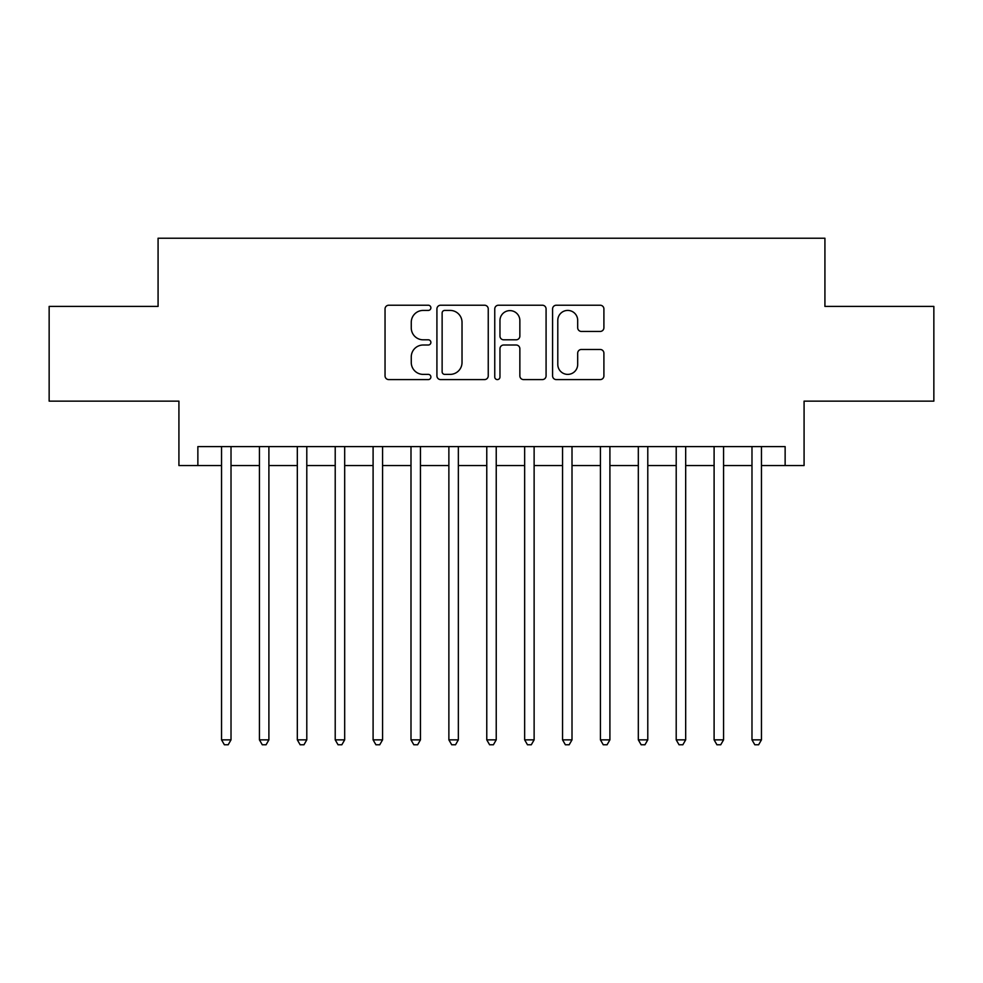 <?xml version="1.0" encoding="UTF-8"?>
<svg xmlns="http://www.w3.org/2000/svg" width="983" height="983" viewBox="0 0 983 983"><rect width="100%" height="100%" fill="white"/><g stroke="black" fill="none" stroke-linecap="round" stroke-linejoin="round"><path stroke-width="1.47" d="M430.886 307.826A2.605 2.605 0 0 0 428.281 305.221L388.764 305.221A3.723 3.723 0 0 0 385.041 308.932L385.041 375.875A3.723 3.723 0 0 0 388.764 379.598L428.281 379.598A2.605 2.605 0 0 0 430.886 376.993A2.605 2.605 0 0 0 428.281 374.388L423.157 374.388A11.907 11.907 0 0 1 411.263 362.494L411.263 356.915A11.907 11.907 0 0 1 423.157 345.008L428.281 345.008A2.605 2.605 0 0 0 430.886 342.403A2.605 2.605 0 0 0 428.281 339.811L423.157 339.811A11.907 11.907 0 0 1 411.263 327.904L411.263 322.326A11.907 11.907 0 0 1 423.157 310.419L428.281 310.419A2.605 2.605 0 0 0 430.886 307.826M600.183 331.443A3.723 3.723 0 0 0 603.906 327.72L603.906 308.932A3.723 3.723 0 0 0 600.183 305.221L556.304 305.221A3.723 3.723 0 0 0 552.581 308.932L552.581 375.875A3.723 3.723 0 0 0 556.304 379.598L600.183 379.598A3.723 3.723 0 0 0 603.906 375.875L603.906 353.192A3.723 3.723 0 0 0 600.183 349.469L581.408 349.469A3.723 3.723 0 0 0 577.685 353.192L577.685 364.447A9.953 9.953 0 0 1 567.744 374.388A9.953 9.953 0 0 1 557.791 364.447L557.791 320.372A9.953 9.953 0 0 1 567.744 310.419A9.953 9.953 0 0 1 577.685 320.372L577.685 327.72A3.723 3.723 0 0 0 581.408 331.443L600.183 331.443M197.866 465.549L197.866 446.601L785.134 446.601L785.134 465.549L804.082 465.549L804.082 401.138L933.85 401.138L933.85 306.413L824.921 306.413L824.921 238.218L158.079 238.218L158.079 306.413L49.15 306.413L49.15 401.138L178.918 401.138L178.918 465.549L221.544 465.549M488.244 308.932A3.723 3.723 0 0 0 484.521 305.221L440.642 305.221A3.723 3.723 0 0 0 436.919 308.932L436.919 375.875A3.723 3.723 0 0 0 440.642 379.598L484.521 379.598A3.723 3.723 0 0 0 488.244 375.875L488.244 308.932M498.479 305.221L542.358 305.221A3.723 3.723 0 0 1 546.081 308.932L546.081 375.875A3.723 3.723 0 0 1 542.358 379.598L523.583 379.598A3.723 3.723 0 0 1 519.86 375.875L519.86 348.732A3.723 3.723 0 0 0 516.136 345.008L503.677 345.008A3.723 3.723 0 0 0 499.966 348.732L499.966 376.993A2.605 2.605 0 0 1 497.361 379.598A2.605 2.605 0 0 1 494.756 376.993L494.756 308.932A3.723 3.723 0 0 1 498.479 305.221M231.017 465.549L259.426 465.549M268.9 465.549L297.321 465.549M306.794 465.549L335.215 465.549M344.677 465.549L373.098 465.549M382.571 465.549L410.992 465.549M420.454 465.549L448.875 465.549M458.348 465.549L486.769 465.549M496.231 465.549L524.652 465.549M534.125 465.549L562.546 465.549M572.008 465.549L600.429 465.549M609.902 465.549L638.323 465.549M647.785 465.549L676.206 465.549M685.679 465.549L714.1 465.549M723.574 465.549L751.983 465.549M761.456 465.549L785.134 465.549M444.734 310.419A2.605 2.605 0 0 0 442.129 313.024L442.129 371.783A2.605 2.605 0 0 0 444.734 374.388L450.128 374.388A11.907 11.907 0 0 0 462.022 362.494L462.022 322.326A11.907 11.907 0 0 0 450.128 310.419L444.734 310.419M519.86 320.556A9.953 9.953 0 0 0 509.907 310.616A9.953 9.953 0 0 0 499.966 320.556L499.966 336.088A3.723 3.723 0 0 0 503.677 339.811L516.136 339.811A3.723 3.723 0 0 0 519.86 336.088L519.86 320.556M231.017 446.601L231.017 739.855L221.544 739.855L221.544 446.601M231.017 739.855L228.179 744.782L224.382 744.782L221.544 739.855M268.9 446.601L268.9 739.855L259.426 739.855L259.426 446.601M268.9 739.855L266.061 744.782L262.277 744.782L259.426 739.855M306.794 446.601L306.794 739.855L297.321 739.855L297.321 446.601M306.794 739.855L303.956 744.782L300.159 744.782L297.321 739.855M344.677 446.601L344.677 739.855L335.215 739.855L335.215 446.601M344.677 739.855L341.838 744.782L338.054 744.782L335.215 739.855M382.571 446.601L382.571 739.855L373.098 739.855L373.098 446.601M382.571 739.855L379.733 744.782L375.936 744.782L373.098 739.855M420.454 446.601L420.454 739.855L410.992 739.855L410.992 446.601M420.454 739.855L417.615 744.782L413.831 744.782L410.992 739.855M458.348 446.601L458.348 739.855L448.875 739.855L448.875 446.601M458.348 739.855L455.51 744.782L451.713 744.782L448.875 739.855M496.231 446.601L496.231 739.855L486.769 739.855L486.769 446.601M496.231 739.855L493.392 744.782L489.608 744.782L486.769 739.855M534.125 446.601L534.125 739.855L524.652 739.855L524.652 446.601M534.125 739.855L531.287 744.782L527.49 744.782L524.652 739.855M572.008 446.601L572.008 739.855L562.546 739.855L562.546 446.601M572.008 739.855L569.169 744.782L565.385 744.782L562.546 739.855M609.902 446.601L609.902 739.855L600.429 739.855L600.429 446.601M609.902 739.855L607.064 744.782L603.267 744.782L600.429 739.855M647.785 446.601L647.785 739.855L638.323 739.855L638.323 446.601M647.785 739.855L644.946 744.782L641.162 744.782L638.323 739.855M685.679 446.601L685.679 739.855L676.206 739.855L676.206 446.601M685.679 739.855L682.841 744.782L679.044 744.782L676.206 739.855M723.574 446.601L723.574 739.855L714.1 739.855L714.1 446.601M723.574 739.855L720.723 744.782L716.939 744.782L714.1 739.855M761.456 446.601L761.456 739.855L751.983 739.855L751.983 446.601M761.456 739.855L758.618 744.782L754.821 744.782L751.983 739.855"/></g></svg>

